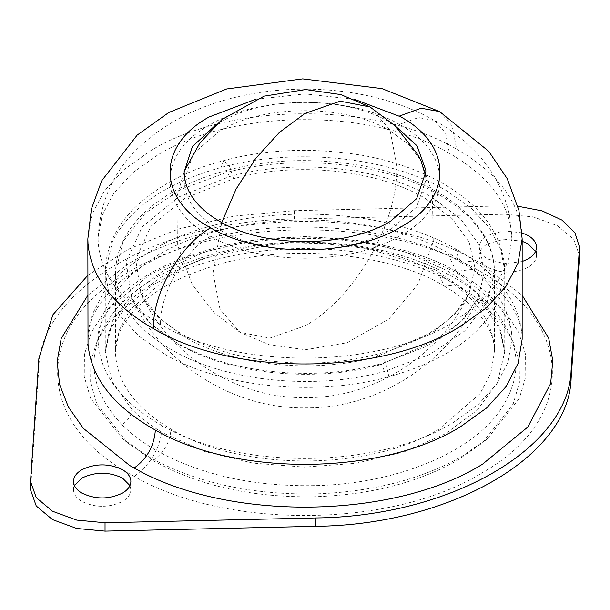 <?xml version="1.0" encoding="UTF-8"?>
<svg xmlns="http://www.w3.org/2000/svg" width="610" height="610" viewBox="0 0 610 610"><rect width="100%" height="100%" fill="white"/><g stroke="black" fill="none" stroke-linecap="round" stroke-linejoin="round"><path stroke-width="0.46" stroke-dasharray="3.05 2.29" d="M291.481 238.51L295.339 238.388C359.816 237.404 415.242 249.848 461.625 275.72L505.522 311.824L518.744 332.61L525.561 354.395L525.767 376.53L519.362 398.361L487.657 438.491L461.625 456.577C421.777 479.048 374.075 491.454 318.519 493.795L314.661 493.909C250.184 494.893 194.758 482.449 148.375 456.577L122.343 438.491L90.638 398.361L84.233 376.53L84.439 354.395L91.256 332.61L104.478 311.824L148.375 275.72C188.223 253.249 235.925 240.843 291.481 238.51M152.904 284.87C192.63 262.491 240.203 250.405 295.614 248.613C358.23 247.652 412.055 259.738 457.096 284.87L499.727 319.93L512.568 340.106L519.194 361.265L519.392 382.76L513.17 403.957L482.38 442.929L457.096 460.497C417.37 482.868 369.797 494.954 314.386 496.753C251.77 497.707 197.945 485.621 152.904 460.497L127.62 442.929L96.83 403.957L90.608 382.76L90.806 361.265L97.432 340.106L110.273 319.93L152.904 284.87M425.635 176.145L425.849 180.324L416.653 207.026L390.453 229.657C345.969 256.703 264.031 256.703 219.547 229.657C197.243 216.436 185.455 200.598 184.189 182.154L184.151 180.324L193.347 153.621L219.547 130.99C264.031 103.944 345.969 103.944 390.453 130.99L408.875 144.661L420.885 160.537M215.986 124.768L219.547 122.625C264.031 95.579 345.969 95.579 390.453 122.625L394.014 124.768M129.953 485.583L130.883 489.769L130.883 481.404M130.868 489.334C130.952 494.039 128.153 498.088 122.48 501.473C108.961 507.894 95.442 507.894 81.923 501.473C76.624 498.332 73.833 494.58 73.528 490.196L74.45 485.583M522.152 261.568L504.058 263.65L487.52 258.937C482.228 255.803 479.429 252.044 479.132 247.668L479.132 256.032C479.048 251.32 481.847 247.271 487.52 243.886L504.058 239.181L522.152 241.263M479.132 247.668C479.048 242.955 481.847 238.906 487.52 235.521L503.982 230.824L522.007 232.845M535.549 251.412L536.48 255.598L536.48 247.233M536.472 255.163C536.548 259.875 533.758 263.916 528.077 267.302C514.558 273.722 501.039 273.722 487.52 267.302C482.228 264.168 479.429 260.409 479.132 256.032M38.895 358.23L38.895 366.595C41.152 288.85 159.797 220.347 294.462 219.043L504.966 214.232L533.262 216.901L557.487 225.753L573.766 239.379L579.5 255.598M87.848 275.308L128.405 249.223L178.143 229.124L234.469 216.054L294.462 210.679L504.966 205.867L517.913 206.249M30.5 489.769L38.895 366.595M425.185 198.349L452.262 218.738L469.242 242.49L474.961 267.973L469.029 293.433L455.517 313.311L434.869 331.032L376.4 356.781C313.639 374.159 233.356 365.924 184.815 337.116L157.944 316.933L140.971 293.433L135.656 259.349L150.945 226.279L184.975 198.258L233.6 178.684C296.361 161.307 376.644 169.542 425.185 198.349M376.4 356.781L378.482 353.846L385.284 360.952L388.906 376.736C315.156 397.163 220.805 387.48 163.762 353.632L138.927 336.156L120.467 316.224L109.099 294.584L105.263 272.09L112.53 241.27C129.991 207.484 166.179 182.878 221.094 167.445C294.844 147.018 389.195 156.701 446.238 190.549L471.072 208.025L489.533 227.957L500.901 249.597L504.737 272.09L497.47 302.911C480.009 336.697 443.821 361.303 388.906 376.736M233.6 178.684L229.314 165.63L223.58 160.651L221.094 167.445M478.187 294.325L497.989 322.042L504.737 351.772L497.47 382.592L477.211 410.195L445.308 433.847L403.927 451.949L355.851 463.287L304.344 467.092L252.883 463.097L204.945 451.575L163.762 433.313C151.28 426.093 140.628 418.063 131.813 409.218L112.011 381.502L105.263 351.772L112.53 320.952L132.789 293.349L164.692 269.696L206.073 251.594L254.149 240.256L305.656 236.459L357.117 240.447L405.055 251.968L446.238 270.23C458.72 277.451 469.372 285.48 478.187 294.325L480.619 300.745L488.076 303.162C521.626 338.847 525.019 375.47 498.24 413.016C467.756 454.13 395.25 483.295 317.886 485.568C255.049 487.123 200.98 475.297 155.702 450.088C142.496 442.463 131.242 433.969 121.924 424.621C128.123 420.625 131.417 415.494 131.813 409.218M121.924 424.621C87.245 387.533 84.79 349.743 114.558 311.252C146.377 271.93 217.038 244.458 292.114 242.223C354.951 240.66 409.02 252.487 454.297 277.695C467.496 285.327 478.758 293.814 488.076 303.162M457.096 284.87L444.293 286.136L438.994 274.416C473.97 295.148 492.445 319.983 494.428 348.905L494.496 351.772L490.852 373.114L480.07 393.641L438.994 429.135C369.241 471.538 240.759 471.538 171.006 429.135C136.03 408.395 117.555 383.56 115.572 354.639L115.503 351.772L119.148 330.429L129.93 309.903L171.006 274.416C240.759 232.006 369.241 232.006 438.994 274.416M152.904 460.497C163.899 452.902 169.931 442.448 171.006 429.135M494.428 269.223L494.496 272.09L486.887 302.781L464.675 331.001L429.646 354.494L384.605 371.376C314.638 390.751 225.12 381.563 171.006 349.454C136.03 328.714 117.555 303.879 115.572 274.957L115.503 272.09L123.113 241.4L145.325 213.18L180.354 189.687L225.395 172.805C295.362 153.43 384.879 162.618 438.994 194.727C473.97 215.467 492.445 240.302 494.428 269.223M431.971 197.327L460.588 218.876L478.522 243.969L484.569 270.886L478.301 297.794L464.019 318.794L442.212 337.521L380.434 364.719C314.127 383.08 229.307 374.372 178.028 343.948L149.633 322.621L131.699 297.794L126.087 261.781L142.237 226.844L178.189 197.236L229.566 176.557C295.873 158.196 380.693 166.904 431.971 197.327M380.434 364.719L381.128 363.743L384.605 371.376M229.566 176.557L226.226 170.548L225.395 172.805M255.567 99.3L305 93.902L354.433 99.3M400.602 125.126C452.772 153.743 453.055 206.371 401.205 235.17C351.962 265.472 260.821 265.968 210.602 236.207L209.398 235.521C157.227 206.904 156.945 154.277 208.795 125.477C258.038 95.175 349.179 94.68 399.397 124.44L400.602 125.126M210.602 236.207C183.854 251.236 159.858 293.517 160.544 324.39L158.691 323.338C120.91 300.943 100.749 274.134 98.21 242.91L98.096 238.868L102.007 215.749L113.597 193.5L132.423 172.965L157.776 154.932C233.127 108.565 372.603 107.81 449.456 153.346L451.308 154.399C489.09 176.786 509.251 203.595 511.79 234.819L511.904 238.868L507.993 261.987L496.403 284.237L477.577 304.764L452.224 322.804C376.873 369.164 237.397 369.927 160.544 324.39M399.397 124.44L418.407 117.57L434.572 120.505L445.582 133.064L449.456 153.346M439.596 111.577L452.185 125.934L456.608 149.107L458.545 150.22C497.935 173.545 519.087 201.475 521.985 234.011L522.152 238.868M87.848 238.868L91.957 214.598L104.119 191.25L123.883 169.71L150.487 150.777C229.573 102.114 375.951 101.321 456.608 149.107M451.308 254.759C489.09 277.146 509.251 303.955 511.79 335.18L511.904 339.229L508.054 362.165L496.654 384.247L478.11 404.651L453.131 422.631C378.589 469.052 239.936 470.562 162.42 425.795L158.691 423.698C120.91 401.304 100.749 374.494 98.21 343.27L98.096 339.229L101.946 316.293L113.346 294.211L131.89 273.798L156.869 255.826C231.411 209.405 370.064 207.896 447.58 252.662L451.308 254.759M87.848 295.301L127.536 264.404C216.832 208.788 382.95 206.973 475.815 260.615L461.03 262.46C400.541 225.883 276.002 214.362 193.347 243.596C155.367 256.375 127.353 272.594 109.297 292.251C94.611 308.614 87.466 324.268 87.848 339.229L91.889 315.156L103.86 291.976L123.319 270.558L149.534 251.701C227.766 202.977 373.282 201.391 454.641 248.377L458.545 250.58C497.935 273.905 519.087 301.836 521.985 334.371L522.152 339.229C522.229 330.849 520.048 322.164 515.618 313.182C506.338 294.645 488.145 277.741 461.03 262.46L454.641 248.377M475.815 268.972L480.276 271.488C575.482 323.735 576.526 419.657 482.464 472.597C393.168 528.214 227.05 530.021 134.185 476.387L129.724 473.878C34.518 421.624 33.474 325.702 127.536 272.762C216.832 217.145 382.95 215.338 475.815 268.972L456.097 271.435L447.58 252.662M134.185 476.387C151.333 463.989 160.743 447.13 162.42 425.795M475.815 260.615L480.276 263.123L522.152 295.301M504.966 205.867L504.966 214.232M294.462 210.679L294.462 219.043M30.553 479.765L30.553 488.13M370.041 106.971L389.981 129.922L396.98 166.522C398.254 222.551 354.151 298.93 305 325.847L269.803 338.085L239.959 332.29L214.285 312.869L192.104 284.26L177.373 244.801L176.969 196.611L184.151 171.486M221.743 222.536L213.02 272.739L220.019 309.339L239.959 332.29L269.612 344.81L305.48 349.713L347.021 342.744L388.951 319L417.949 284.161L433.23 241.507L432.391 193.301L421.022 160.811M469.029 293.433C444.37 349.904 378.215 398.589 305.473 397.575C232.402 398.993 165.722 350.171 140.971 293.433C144.898 301.912 151.303 310.177 160.178 318.229C176.808 333.411 200.957 345.382 232.623 354.143C283.642 366.206 332.259 366.107 378.482 353.846C407.96 345.954 431.811 334.013 450.035 318.031C458.811 310.017 465.14 301.82 469.029 293.433M504.737 272.09C504.63 259.296 501.687 247.18 495.907 235.75C478.781 199.859 431.11 168.2 363.987 155.603C314.135 147.216 267.332 148.901 223.58 160.651C187.186 170.083 157.258 186.096 133.796 208.673C115.191 227.545 105.682 248.689 105.263 272.09L105.263 351.772L109.396 330.262L131.729 298.442L163.251 275.75L203.176 258.51L272.716 244.419L320.959 243.306L368.791 248.796L435.243 269.826L480.619 300.745L500.81 330.788L504.737 351.772L504.737 272.09M127.62 442.929L122.343 438.491M487.657 438.491L482.38 442.929M444.293 286.136C456.669 293.296 466.94 301.172 475.121 309.781C488.366 324.322 494.824 338.321 494.496 351.772L494.496 272.09C494.42 261.019 491.835 250.428 486.742 240.325C479.796 226.44 468.671 213.82 453.382 202.474C430.454 185.585 401.022 173.499 365.085 166.233C315.881 157.494 269.589 158.928 226.226 170.541C205.173 176.099 186.012 184.037 168.741 194.354C134.322 215.566 116.579 241.476 115.503 272.09L115.503 351.772C115.183 338.497 121.474 324.673 134.383 310.315C151.661 291.557 178.715 276.589 215.536 265.403C288.721 242.17 393.915 254.225 444.293 286.136M478.301 297.794C452.246 357.452 382.356 408.891 305.503 407.823C228.3 409.318 157.853 357.735 131.699 297.794C139.156 313.99 153.712 328.683 175.375 341.859C192.996 352.351 213.973 360.426 238.312 366.076C288.606 376.492 336.209 375.714 381.128 363.743L426.352 346.472L461.396 321.348L478.301 297.794M425.849 180.324L425.849 171.959M184.151 180.324L184.151 171.959M511.904 238.868L509.64 215.948C504.005 190.625 492.445 169.1 474.961 151.356C462.677 138.851 449.219 128.565 434.572 120.505C418.75 111.6 401.205 104.501 381.936 99.201C356.766 92.331 330.376 88.969 302.766 89.113C276.238 89.35 250.885 92.834 226.706 99.575C193.469 108.565 164.944 123.822 141.131 145.348C114.123 169.732 99.773 200.904 98.096 238.868L98.096 339.229C97.44 327.486 103.677 314.15 116.807 299.22C124.44 291.039 134.169 283.307 145.996 276.017C165.188 264.008 189.87 254.256 220.042 246.768C299.098 226.249 403.988 240.348 456.097 271.435C470.867 279.601 482.868 288.477 492.095 298.069C506.025 313.487 512.629 327.212 511.904 339.229L511.904 238.868M73.52 481.404L73.52 489.769"/><path stroke-width="0.91" d="M394.014 124.768L417.026 145.79L425.81 170.137L425.849 171.959L416.653 198.662L390.453 221.293C345.969 248.339 264.031 248.339 219.547 221.293C197.243 208.071 185.455 192.234 184.189 173.789L184.151 171.959L192.394 146.636L215.986 124.768M420.885 160.537L425.635 176.145M73.528 481.839C73.452 477.127 76.242 473.078 81.923 469.692C95.442 463.28 108.961 463.28 122.48 469.692C127.772 472.834 130.571 476.593 130.868 480.97C130.952 485.682 128.153 489.723 122.48 493.109C108.961 499.529 95.442 499.529 81.923 493.109C76.624 489.975 73.833 486.216 73.528 481.839L73.52 481.404M74.45 485.583L81.923 478.057C95.442 471.637 108.961 471.637 122.48 478.057L129.953 485.583M130.868 480.97L130.883 481.404M522.007 232.845L528.077 235.521C533.376 238.662 536.167 242.422 536.472 246.798L536.48 247.233M522.152 241.263L528.077 243.886L535.549 251.412M536.472 246.798C536.548 251.511 533.758 255.56 528.077 258.937L522.152 261.568M517.913 206.249L542.099 210.877L561.955 220.103L574.971 232.753L579.5 247.233L579.447 257.237L571.105 378.764C568.848 456.516 450.203 525.012 315.538 526.316L105.034 531.127L76.738 528.466L52.513 519.613L36.234 505.987L30.5 489.769L30.5 481.404L38.895 358.23L52.925 314.714L87.848 275.308M579.5 247.233L571.105 370.4C568.848 448.152 450.203 516.647 315.538 517.951L315.538 526.316M315.538 517.951L105.034 522.762L76.738 520.101L52.513 511.249L36.234 497.623L30.5 481.404M354.433 99.3L400.602 116.762C452.772 145.378 453.055 198.006 401.205 226.813C351.962 257.107 260.821 257.603 210.602 227.85L209.398 227.156C157.227 198.54 156.945 145.92 208.795 117.112L255.567 99.3M210.602 227.85C180.034 245.022 152.607 293.341 153.392 328.622L151.455 327.517C112.065 304.192 90.913 276.261 88.015 243.725L87.848 238.868L91.408 208.971L101.687 180.804L137.189 135.084L168.863 112.453L226.676 88.961L302.69 78.873L381.898 88.58L439.596 111.577L421.129 108.222L399.397 116.075M522.152 295.301L548.687 338.1L552.805 360.784L550.632 383.553L527.787 427.061L482.464 464.233C393.168 519.85 227.05 521.657 134.185 468.022C147.048 458.728 154.101 446.078 155.359 430.08C236.718 477.066 382.234 475.48 460.466 426.756L486.681 407.892L506.14 386.473L518.111 363.301L522.152 339.229L522.152 238.868L518.042 263.131L505.881 286.479L486.117 308.027L459.513 326.96C380.426 375.615 234.049 376.416 153.392 328.622M155.359 430.08L151.455 427.877C112.065 404.552 90.913 376.622 88.015 344.086L87.848 238.868M134.185 468.022L129.724 465.514L83.242 428.266L68.35 406.908L59.582 384.445L57.172 361.455L61.175 338.542L87.848 295.301M579.447 248.872L579.447 257.237M571.105 370.4L571.105 378.764M105.034 522.762L105.034 531.127M184.151 171.486L199.844 143.06L221.933 119.522L264.107 96.144L305.618 89.548L340.86 94.588L370.041 106.971L340.197 101.176L305 113.414L279.327 132.462L255.689 158.44L235.971 189.283L221.743 222.536M522.152 238.868L518.935 210.442L507.238 178.7L488.671 151.234L439.596 111.577M421.022 160.811L417.347 154.055L395.356 126.049L370.041 106.971"/></g></svg>
